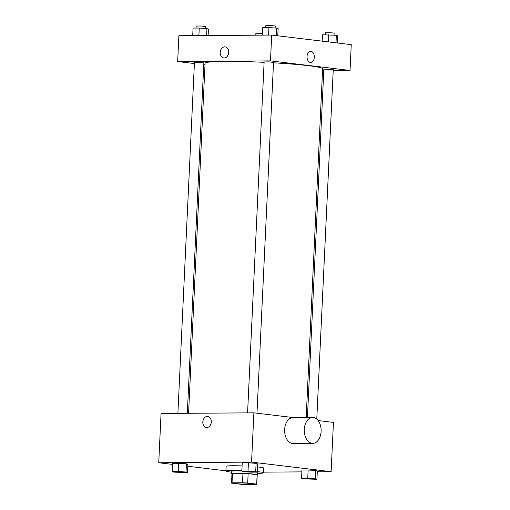 <?xml version="1.0" encoding="UTF-8"?>
<svg xmlns="http://www.w3.org/2000/svg" width="510" height="510" viewBox="0 0 510 510"><rect width="100%" height="100%" fill="white"/><g stroke="black" fill="none" stroke-linecap="round" stroke-linejoin="round"><path stroke-width="0.76" d="M237.016 483.684A9.416 0.593 2.7 0 1 234.753 483.193A9.416 0.593 2.7 0 1 244.182 483.046A9.416 0.593 2.7 0 1 253.559 484.079A9.416 0.593 2.7 0 1 247.407 484.341A9.416 0.593 2.7 0 1 237.016 483.684M245.801 484.5L256.281 484.43A12.642 0.79 2.7 0 0 256.785 484.232A12.642 0.79 2.7 0 0 256.677 484.117L247.701 483.04A12.642 0.79 2.7 0 0 242.511 482.772L232.037 482.842A12.642 0.79 2.7 0 0 231.527 483.04A12.642 0.79 2.7 0 0 231.636 483.148L240.612 484.232A12.642 0.79 2.7 0 0 245.801 484.5M242.511 482.772L242.951 473.382L232.477 473.458L232.037 482.842M231.527 483.04L231.967 473.656A12.642 0.79 2.7 0 1 232.477 473.458M242.951 473.382A12.642 0.79 2.7 0 1 248.14 473.656L247.701 483.04M256.785 484.232L257.231 474.848A12.642 0.79 2.7 0 0 257.123 474.733L248.14 473.656M257.219 475.02A12.941 0.81 -177.3 0 0 257.531 474.861A12.941 0.81 -177.3 0 0 250.021 473.764A12.941 0.81 -177.3 0 0 236.187 473.235A12.941 0.81 -177.3 0 0 231.667 473.643A12.941 0.81 -177.3 0 0 231.961 473.828M231.667 473.643L231.782 471.291A12.941 0.81 2.7 0 1 236.296 470.889A12.941 0.81 2.7 0 1 241.848 470.979M256.498 472.126A12.941 0.81 2.7 0 1 257.639 472.515L257.531 474.861M257.123 474.733L256.677 484.117M231.738 472.152A18.825 1.179 2.7 0 1 230.431 472.005A18.825 1.179 2.7 0 1 225.904 471.017A18.825 1.179 2.7 0 1 241.861 470.603M257.231 471.61A18.825 1.179 2.7 0 1 263.517 472.789A18.825 1.179 2.7 0 1 257.601 473.369M225.904 471.017L226.121 466.325A18.825 1.179 2.7 0 1 242.084 465.911M257.448 466.918A18.825 1.179 2.7 0 1 263.74 468.097L263.517 472.789M257.206 472.12L257.595 463.909L256.096 463.335L248.415 462.799L242.231 462.844L241.842 471.055L243.34 471.629L251.022 472.164L257.206 472.12L255.708 471.546L248.026 471.01L241.842 471.055M316.933 479.304L317.322 471.093L315.824 470.52L308.142 469.99L301.958 470.035L301.569 478.246L303.067 478.82L316.933 479.304L315.435 478.731L307.753 478.201L301.569 478.246M317.29 471.775L331.117 471.68L251.564 462.105L158.744 462.748L172.495 464.4M187.82 466.242L225.911 470.832M263.549 472.145L301.869 471.877M187.521 472.604L187.903 464.387L186.405 463.813L172.546 463.329L172.157 471.54L173.655 472.113L187.521 472.604L186.023 472.031L178.341 471.495L172.157 471.54M293.613 417.613L253.884 412.832L161.064 413.476L158.744 462.748M253.884 412.832L251.564 462.105M206.397 427.501A5.591 4.227 96.9 0 1 202.827 421.98A5.591 4.227 96.9 0 1 207.729 416.402A5.591 4.227 96.9 0 1 211.255 422.452A5.591 4.227 96.9 0 1 206.397 427.501A5.591 4.227 96.9 0 1 202.821 421.98A5.591 4.227 96.9 0 1 207.729 416.402M331.117 471.68L333.444 422.407L318.112 420.559M312.777 443.368L293.142 443.502A12.941 8.434 -90.4 0 1 292.447 443.464A12.941 8.434 -90.4 0 1 284.625 430.083A12.941 8.434 -90.4 0 1 292.963 417.613L312.598 417.48A12.941 8.434 -90.4 0 1 321.128 430.363A12.941 8.434 -90.4 0 1 312.777 443.368A12.941 8.434 -90.4 0 1 312.082 443.33A12.941 8.434 -90.4 0 1 304.26 429.949A12.941 8.434 -90.4 0 1 312.598 417.48M188.572 413.285L205.077 63.227A58.835 3.691 2.7 0 1 264.11 62.316M273.513 62.806A58.835 3.691 2.7 0 1 322.626 68.767L306.178 417.524M247.579 412.877L264.129 61.939L268.846 61.869L273.532 62.386L256.989 413.202M177.894 413.355L194.444 62.424L199.161 62.347L203.847 62.87L187.323 413.291M307.428 417.518L323.856 69.13L333.259 69.57L316.774 419.137M333.215 70.578L350.038 70.463L270.485 60.888L177.665 61.531L194.393 63.546M203.764 64.674L205.001 64.821M322.537 70.654L323.786 70.648M350.038 70.463L351.256 44.657L271.702 35.082L270.485 60.888M271.702 35.082L178.882 35.725L177.665 61.531M223.82 57.961A5.591 4.227 96.9 0 1 220.25 52.441A5.591 4.227 96.9 0 1 225.159 46.863A5.591 4.227 96.9 0 1 228.684 52.919A5.591 4.227 96.9 0 1 223.82 57.961A5.591 4.227 96.9 0 1 220.25 52.441A5.591 4.227 96.9 0 1 225.159 46.863M310.411 62.449A5.591 3.64 -90.4 0 1 307.033 56.674A5.591 3.64 -90.4 0 1 310.641 51.287A5.591 3.64 -90.4 0 1 314.319 56.852A5.591 3.64 -90.4 0 1 310.717 62.469A5.591 3.64 -90.4 0 1 310.411 62.449M310.635 51.287A5.591 3.64 -90.4 0 1 314.319 56.852A5.591 3.64 -90.4 0 1 310.711 62.469M255.797 35.19L255.886 33.246L262.484 33.284M337.505 42.999L337.843 35.859L336.345 35.286L322.479 34.801L322.18 41.157M336.345 35.286L335.994 42.814M328.663 34.757L328.325 41.896M325.476 34.776L325.571 32.761L330.289 32.691L334.974 33.207L334.885 35.184M208.131 35.521L208.431 29.153L206.933 28.579L199.251 28.05L193.067 28.095L192.71 35.63M206.933 28.579L206.607 35.534M199.251 28.05L198.894 35.585M196.063 28.075L196.159 26.055L200.876 25.984L205.562 26.501L205.466 28.483M277.778 35.815L278.116 28.675L276.618 28.101L268.936 27.566L262.752 27.61L262.401 35.145M276.618 28.101L276.261 35.63M268.936 27.566L268.585 35.101M265.748 27.591L265.844 25.576L270.561 25.5L275.247 26.016L275.158 27.999M304.553 478.565L313.95 478.998M317.322 471.093L315.824 470.52L315.435 478.731M315.824 470.52L308.142 469.99L307.753 478.201M308.142 469.99L301.958 470.035M175.134 471.865L184.537 472.311M187.903 464.387L186.405 463.813L186.023 472.031M186.405 463.813L178.723 463.284L178.341 471.495M178.723 463.284L172.546 463.329M244.819 471.387L254.222 471.826M257.595 463.909L256.096 463.335L255.708 471.546M256.096 463.335L248.415 462.799L248.026 471.01M248.415 462.799L242.231 462.844"/></g></svg>
